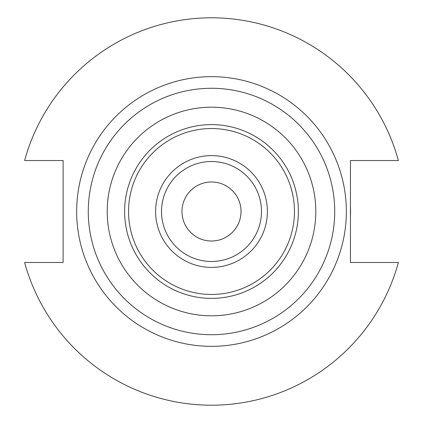 <?xml version="1.0" encoding="UTF-8"?>
<svg xmlns="http://www.w3.org/2000/svg" width="423" height="423" viewBox="0 0 423 423"><rect width="100%" height="100%" fill="white"/><g stroke="black" fill="none" stroke-linecap="round" stroke-linejoin="round"><path stroke-width="0.63" d="M211.5 107.193A104.307 104.307 0 0 0 107.193 211.5A104.307 104.307 0 0 0 211.5 315.807A104.307 104.307 0 0 0 315.807 211.5A104.307 104.307 0 0 0 211.5 107.193M161.512 211.5A49.988 49.988 0 0 1 211.5 161.512A49.988 49.988 0 0 1 261.488 211.5A49.988 49.988 0 0 1 211.5 261.488A49.988 49.988 0 0 1 161.512 211.5M211.5 241.02A29.52 29.52 0 0 1 181.98 211.5A29.52 29.52 0 0 1 211.5 181.98A29.52 29.52 0 0 1 241.02 211.5A29.52 29.52 0 0 1 211.5 241.02M63.112 262.471L24.624 262.471A193.702 193.702 0 0 0 398.376 262.471L350.445 262.471L350.445 160.529L398.376 160.529A193.702 193.702 0 0 0 24.624 160.529L63.112 160.529L63.112 262.471M350.445 206.271A139.04 139.04 0 0 1 350.445 216.729M211.5 294.456A82.956 82.956 0 0 1 128.544 211.5A82.956 82.956 0 0 1 211.5 128.544A82.956 82.956 0 0 1 294.456 211.5A82.956 82.956 0 0 1 211.5 294.456M298.379 211.5A86.879 86.879 0 0 0 211.5 124.621A86.879 86.879 0 0 0 124.621 211.5A86.879 86.879 0 0 0 211.5 298.379A86.879 86.879 0 0 0 298.379 211.5M211.5 267.394A55.894 55.894 0 0 0 267.394 211.5A55.894 55.894 0 0 0 211.5 155.606A55.894 55.894 0 0 0 155.606 211.5A55.894 55.894 0 0 0 211.5 267.394M346.342 211.5A134.842 134.842 0 0 0 211.5 76.658A134.842 134.842 0 0 0 76.658 211.5A134.842 134.842 0 0 0 211.5 346.342A134.842 134.842 0 0 0 346.342 211.5M334.725 211.5A123.225 123.225 0 0 0 211.5 88.275A123.225 123.225 0 0 0 88.275 211.5A123.225 123.225 0 0 0 211.5 334.725A123.225 123.225 0 0 0 334.725 211.5"/></g></svg>
